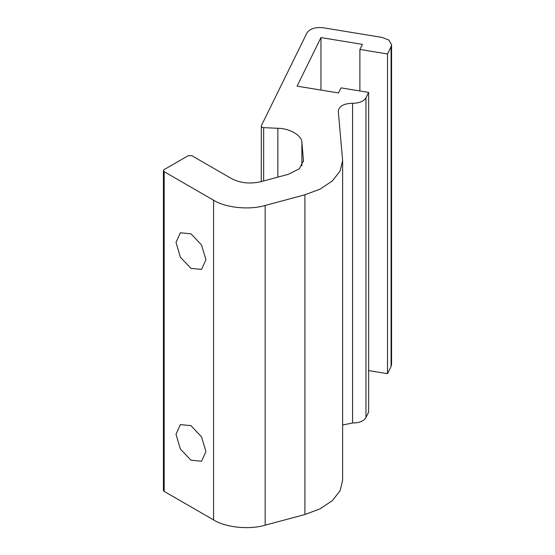 <?xml version="1.0" encoding="UTF-8"?>
<svg xmlns="http://www.w3.org/2000/svg" width="555" height="555" viewBox="0 0 555 555"><rect width="100%" height="100%" fill="white"/><g stroke="black" fill="none" stroke-linecap="round" stroke-linejoin="round"><path stroke-width="0.83" d="M190.955 460.199L180.375 449.03L175.997 434.287L180.375 424.596L190.955 425.643L201.534 436.813L205.919 451.562L201.534 461.247L190.955 460.199M190.955 268.37L180.375 257.201L175.997 242.459L180.375 232.767L190.955 233.815L201.534 244.984L205.919 259.733L201.534 269.418L190.955 268.37M368.631 370.594L387.515 373.688L387.515 53.974L391.074 46.724L391.573 44.671L388.812 40.029L382.083 37.421L323.065 27.75C315.268 26.973 309.898 28.7 306.95 32.939L261.343 125.735C261.072 126.79 261.842 127.428 263.646 127.643L277.847 128.288C289.765 128.33 302.114 135.656 301.878 142.531L303.474 160.631L299.353 168.762L288.385 174.298L261.058 181.645C250.152 184.163 240.329 183.164 231.581 178.634L191.877 155.712L188.187 155.712L164.19 169.566L163.427 170.635L164.19 171.696L213.585 200.216C225.58 207.799 249.389 210.227 265.165 205.475L304.91 194.791L320.013 189.158L332.32 180.958L340.097 171.03L342.629 160.631L338.266 111.021M261.343 125.735L261.245 181.589M387.515 373.688L391.074 366.439L391.573 364.385L391.573 44.671M359.89 90.965L359.89 49.45L387.515 53.974M320.95 90.07L320.95 37.587L362.387 44.372L359.89 49.45M342.629 425.012L352.578 422.986C359.231 422.959 363.692 421.134 365.967 417.526L368.631 412.108L368.631 92.394L341.006 87.87L338.508 92.949L297.078 86.157L320.95 37.587M338.266 111.173C339.063 106.144 343.836 103.507 352.578 103.272C359.231 103.244 363.692 101.419 365.967 97.812L368.631 92.394M163.427 170.635L163.427 490.349L164.19 491.411L213.585 519.924C225.58 527.514 249.389 529.942 265.165 525.19L304.91 514.506L320.013 508.873L332.32 500.672L340.097 490.745L342.629 480.346L342.629 160.631M303.439 161.415L303.439 159.854M301.878 165.82L301.878 142.531M277.847 177.128L277.847 128.288M263.646 180.944L263.646 127.643M391.074 366.439L391.074 46.724M365.967 417.526L365.967 97.812M352.578 422.986L352.578 103.272M304.91 514.506L304.91 194.791M265.165 525.19L265.165 205.475M213.585 519.924L213.585 200.216M164.19 491.411L164.19 171.696"/></g></svg>
